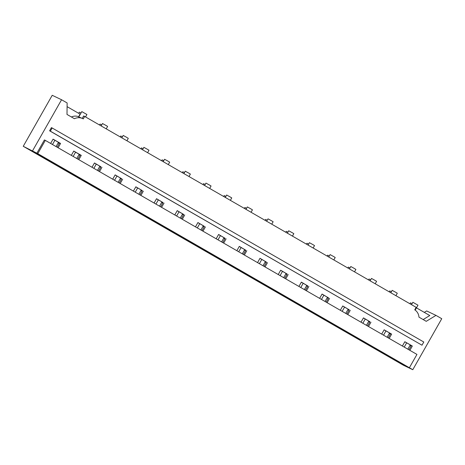 <?xml version="1.0" encoding="UTF-8"?>
<svg xmlns="http://www.w3.org/2000/svg" width="465" height="465" viewBox="0 0 465 465"><rect width="100%" height="100%" fill="white"/><g stroke="black" fill="none" stroke-linecap="round" stroke-linejoin="round"><path stroke-width="0.7" d="M54.887 140.273L52.481 144.51M75.574 152.195L73.174 156.426M96.267 164.11L93.86 168.342M37.781 153.642L36.869 153.206L44.402 139.948L45.314 140.384L37.781 153.642L412.781 369.704L441.75 318.705L436.001 315.392L426.231 321.327L418.959 317.142A9.777 9.399 115.5 0 0 414.739 309.818L416.146 307.342L84.677 116.442L83.276 118.906A9.777 9.399 115.5 0 0 82.654 118.581A9.777 9.399 115.5 0 0 74.452 118.732L67.001 114.442L67.129 102.951L61.566 99.748L52.22 95.296L23.25 146.295L403.434 365.252L412.781 369.704M36.869 153.206L23.25 146.295M32.591 150.747L61.566 99.748M70.296 172.457L49.604 160.541M77.864 159.129L80.271 154.897L81.265 155.368L73.772 151.055L71.325 155.362M78.818 159.681L81.265 155.368M76.766 158.495L79.184 154.27M69.198 171.823L68.878 172.387L71.901 174.125A16.13 0.331 -150.4 0 0 89.571 184.303L92.593 186.041A16.13 0.331 -150.4 0 0 110.263 196.218L113.28 197.956A16.13 0.331 -150.4 0 0 130.95 208.134L133.972 209.878A16.13 0.331 -150.4 0 0 151.642 220.05L154.665 221.793A16.13 0.331 -150.4 0 0 172.335 231.965L175.357 233.709A16.13 0.331 -150.4 0 0 193.027 243.887L196.05 245.625A16.13 0.331 -150.4 0 0 213.72 255.802L216.742 257.54A16.13 0.331 -150.4 0 0 234.412 267.718L237.429 269.456A16.13 0.331 -150.4 0 0 255.099 279.634L258.122 281.377A16.13 0.331 -150.4 0 0 275.792 291.549L278.814 293.293A16.13 0.331 -150.4 0 0 296.484 303.471L299.507 305.209A16.13 0.331 -150.4 0 0 317.176 315.386L320.199 317.124A16.13 0.331 -150.4 0 0 337.869 327.302L340.892 329.04A16.13 0.331 -150.4 0 0 358.562 339.218L361.578 340.961A16.13 0.331 -150.4 0 0 379.248 351.133L382.271 352.877A16.13 0.331 -150.4 0 0 399.941 363.055L400.26 362.491M51.481 161.721L51.208 162.209A16.13 0.331 -150.4 0 0 68.878 172.387M56.073 146.58L58.206 142.831L59.305 143.464M30.62 150.108L30.516 150.294A16.13 0.331 -150.4 0 0 48.186 160.466L48.505 159.908M48.186 160.466L51.208 162.209M58.206 142.831L58.491 142.354M30.516 150.294L28.191 148.951L34.654 152.032L49.563 160.617M50.633 143.447L53.08 139.14L60.572 143.453L59.578 142.982L57.178 147.213M58.125 147.76L60.572 143.453M53.039 139.209L59.578 142.982M73.732 151.131L80.271 154.897M84.677 116.442L83.642 115.948L82.253 118.389M78.858 116.802L78.643 116.703A9.777 9.399 115.5 0 0 71.412 116.982M85.531 116.936L86.909 114.5L81.811 111.606L78.759 116.977L81.59 118.081M51.406 127.625L52.156 127.985L50.348 131.171L49.592 130.81L51.406 127.625M78.643 116.703L80.102 114.14L67.082 106.648M81.038 112.966L79.352 112.164L78.695 113.332M101.725 124.882L100.045 124.085L99.527 124.998M101.138 125.922L102.503 123.521L106.177 125.544L107.601 126.416L106.223 128.852M52.156 127.985L423.789 342.013L421.982 345.204L49.592 130.81M50.348 131.171L421.982 345.204M78.899 154.746L79.997 155.38M404.794 341.798L412.333 346.036L404.835 341.723L402.388 346.03M384.102 329.877L391.64 334.12L384.142 329.801L381.695 334.114M363.409 317.961L369.954 321.728L367.548 325.965M342.717 306.046L349.262 309.812L346.855 314.049M322.03 294.13L328.569 297.896L326.163 302.134M301.337 282.214L307.877 285.981L305.476 290.212M280.645 270.293L287.19 274.065L284.783 278.297M259.952 258.377L266.497 262.15L264.091 266.381M239.26 246.462L245.805 250.228L243.398 254.465M218.567 234.546L225.112 238.313L222.706 242.55M197.881 222.63L204.42 226.397L202.013 230.628M177.188 210.709L183.727 214.481L181.327 218.713M156.496 198.793L163.041 202.566L160.634 206.797M135.803 186.878L142.348 190.644L139.942 194.881M115.111 174.962L121.656 178.729L119.249 182.966M94.418 163.046L100.963 166.813L98.557 171.044M72.174 173.637L71.901 174.125M70.256 172.532L402.312 363.671L408.729 367.472L399.941 363.055M424.301 312.375L426.655 310.946L436.001 315.392M389.193 338.427L391.64 334.12M409.886 350.348L412.333 346.036M92.018 167.278L94.465 162.971L100.963 166.813M99.51 171.597L101.957 167.284M112.704 179.194L115.157 174.887L121.656 178.729M120.203 183.512L122.65 179.205M133.397 191.115L135.844 186.802L142.348 190.644M140.895 195.428L143.342 191.121M154.089 203.031L156.536 198.718L163.041 202.566M161.588 207.344L164.035 203.036M174.782 214.946L177.229 210.639L183.727 214.481M182.274 219.259L184.721 214.952M195.474 226.862L197.921 222.555L204.42 226.397M202.967 231.181L205.414 226.868M216.167 238.778L218.614 234.47L225.112 238.313M223.659 243.096L226.106 238.789M236.854 250.693L239.306 246.386L245.805 250.228M244.352 255.012L246.799 250.705M257.546 262.615L259.993 258.302L266.497 262.15M265.044 266.927L267.491 262.62M278.239 274.53L280.686 270.223L287.19 274.065M285.737 278.843L288.184 274.536M298.931 286.446L301.378 282.139L307.877 285.981M306.423 290.765L308.87 286.452M319.624 298.361L322.071 294.054L328.569 297.896M327.116 302.68L329.563 298.373M340.316 310.277L342.763 305.97L349.262 309.812M347.808 314.596L350.255 310.289M361.003 322.199L363.456 317.886L369.954 321.728M368.501 326.511L370.948 322.204M45.314 140.384L416.948 354.417L409.415 367.675M97.458 170.411L99.876 166.185M89.885 183.739L89.571 184.303M122.417 136.803L120.737 136.001L120.22 136.913M121.83 137.838L123.196 135.437L126.474 137.233L128.294 138.338L126.91 140.767M99.586 166.668L100.69 167.301M92.866 185.558L92.593 186.041M118.151 182.332L120.569 178.101M110.577 195.66L110.263 196.218M143.11 148.719L141.43 147.917L140.912 148.829M142.523 149.759L143.883 147.353L147.167 149.149L148.986 150.253L147.603 152.683M120.278 178.583L121.382 179.217M113.559 197.474L113.28 197.956M138.843 194.248L141.255 190.022M131.27 207.576L130.95 208.134M163.802 160.634L162.122 159.832L161.605 160.745M163.209 161.675L164.575 159.268L167.859 161.064L169.679 162.169L168.295 164.598M140.971 190.499L142.069 191.132M134.251 209.39L133.972 209.878M159.536 206.164L161.948 201.938M151.962 219.492L151.642 220.05M184.495 172.55L182.815 171.748L182.292 172.66M183.902 173.59L185.268 171.19L188.947 173.213L190.371 174.084L188.988 176.52M161.663 202.415L162.762 203.048M154.944 221.305L154.665 221.793M180.222 218.079L182.64 213.854M172.655 231.407L172.335 231.965M205.187 184.466L203.501 183.669L202.984 184.582M204.594 185.506L205.96 183.105L209.639 185.128L211.058 186L209.68 188.435M182.356 214.33L183.454 214.964M175.631 233.221L175.357 233.709M200.915 229.995L203.333 225.769M193.347 243.323L193.027 243.887M225.874 196.387L224.194 195.585L223.677 196.497M225.287 197.422L226.653 195.021L229.931 196.817L231.75 197.916L230.373 200.351M203.048 226.246L204.147 226.879M196.323 245.142L196.05 245.625M423.156 319.56L429.788 315.532L416.448 307.853M388.24 337.881L390.647 333.649M408.933 349.796L411.339 345.565M402.266 364.391L402.545 363.903M407.834 349.163L409.961 345.414L411.06 346.047M409.961 345.414L410.246 344.937M382.55 352.389L382.271 352.877M387.142 337.247L389.269 333.498L390.368 334.132M379.248 351.133L379.568 350.575M389.269 333.498L389.554 333.021M361.857 340.473L361.578 340.961M366.449 325.331L368.576 321.582L369.681 322.216M358.562 339.218L358.875 338.66M411.508 304.674L412.874 302.273L417.866 305.127M390.821 292.758L392.181 290.352L395.86 292.38L397.284 293.252L395.901 295.682M368.576 321.582L368.867 321.106M412.1 303.633L410.421 302.831L409.903 303.744M391.408 291.718L389.728 290.916L389.211 291.828M221.607 241.916L224.025 237.685M214.034 255.239L213.72 255.802M246.566 208.303L244.886 207.5L244.369 208.413M245.979 209.337L247.345 206.937L250.623 208.733L252.443 209.837L251.059 212.267M223.735 238.167L224.839 238.801M217.016 257.058L216.742 257.54M242.3 253.832L244.718 249.6M234.726 267.16L234.412 267.718M267.259 220.218L265.579 219.416L265.062 220.329M266.672 221.259L268.032 218.852L271.316 220.648L273.135 221.753L271.752 224.182M244.427 250.083L245.532 250.716M237.708 268.973L237.429 269.456M262.992 265.748L265.405 261.522M255.419 279.076L255.099 279.634M287.951 232.134L286.271 231.332L285.754 232.244M287.358 233.174L288.724 230.774L292.404 232.796L293.828 233.668L292.444 236.104M265.12 261.998L266.218 262.632M258.401 280.889L258.122 281.377M283.685 277.663L286.097 273.437M276.111 290.991L275.792 291.549M308.644 244.049L306.964 243.253L306.441 244.166M308.051 245.09L309.417 242.689L313.096 244.712L314.52 245.584L313.137 248.019M285.812 273.914L286.911 274.548M279.093 292.805L278.814 293.293M304.372 289.579L306.79 285.353M296.804 302.907L296.484 303.471M329.336 255.965L327.651 255.169L327.133 256.081M328.743 257.006L330.109 254.605L333.789 256.628L335.207 257.5L333.829 259.935M306.505 285.83L307.603 286.463M299.78 304.72L299.507 305.209M325.064 301.494L327.482 297.269M317.496 314.822L317.176 315.386M350.023 267.887L348.343 267.084L347.826 267.997M349.436 268.921L350.802 266.521L354.08 268.317L355.899 269.421L354.522 271.851M327.197 297.751L328.296 298.385M320.472 316.642L320.199 317.124M345.757 313.416L348.175 309.184M338.183 326.744L337.869 327.302M370.715 279.802L369.036 279L368.518 279.913M370.128 280.843L371.494 278.436L374.773 280.232L376.592 281.337L375.209 283.766M347.884 309.667L348.988 310.3M341.165 328.557L340.892 329.04M116.959 176.026L114.553 180.257M137.652 187.941L135.245 192.179M158.344 199.857L155.938 204.094M179.037 211.773L176.63 216.01M199.723 223.694L197.323 227.926M220.416 235.61L218.009 239.841M241.108 247.525L238.702 251.757M261.801 259.441L259.394 263.678M282.493 271.357L280.087 275.594M303.186 283.278L300.779 287.51M323.873 295.194L321.472 299.425M344.565 307.109L342.159 311.341M365.257 319.025L362.851 323.262M385.95 330.941L383.544 335.178M406.643 342.862L404.236 347.093M81.596 118.075L82.654 118.581M415.169 310.114L417.977 305.168"/></g></svg>

